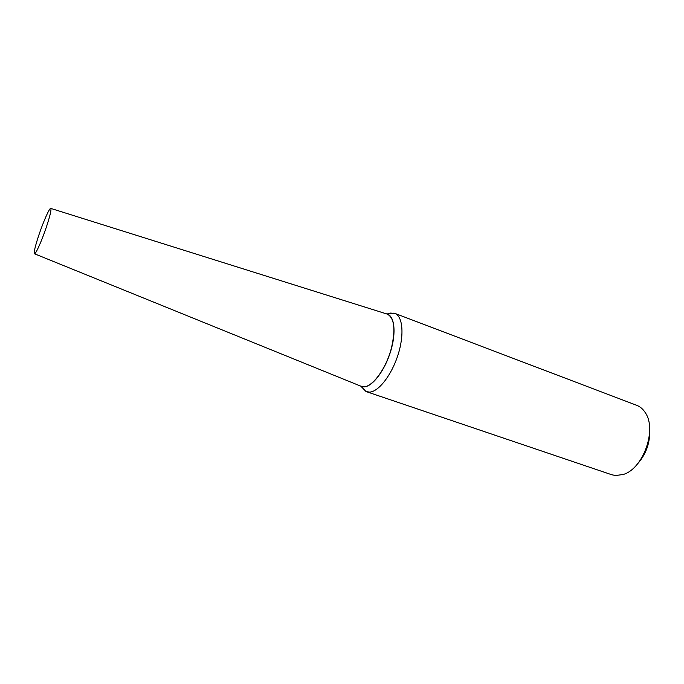 <?xml version="1.0" encoding="UTF-8"?>
<svg xmlns="http://www.w3.org/2000/svg" width="684" height="684" viewBox="0 0 684 684"><rect width="100%" height="100%" fill="white"/><g stroke="black" fill="none" stroke-linecap="round" stroke-linejoin="round"><path stroke-width="1.03" d="M46.392 227.011C41.827 240.674 35.662 254.474 34.491 253.781C33.661 252.644 35.123 246.377 38.894 234.971C43.443 221.394 49.675 207.397 50.787 208.415C51.522 209.663 50.06 215.862 46.392 227.011M386.751 313.956L387.315 314.127C394.309 317.915 395.703 329.089 391.513 347.66C385.87 370.386 369.941 390.308 361.357 386.383L360.81 386.161M386.255 313.794L386.93 313.939C394.557 315.769 396.455 332.766 390.547 351.67C384.741 370.583 372.592 386.511 364.221 386.862L360.331 385.973M387.905 313.828L390.299 313.075L394.796 313.358C402.765 316.162 404.475 334.792 397.977 354.979C391.573 375.174 378.534 391.838 369.514 392.12L365.923 391.453L361.622 386.99M394.796 313.358L636.719 405.321C640.224 406.664 643.114 409.177 645.397 412.845C657.162 429.732 643.08 468.933 623.261 474.465L615.651 475.534L611.778 474.756L366.641 391.744M649.646 429.15C650.313 442.728 646.072 454.544 636.915 464.598M34.491 253.781L361.357 386.383M50.787 208.415L387.315 314.127M386.93 313.939L394.061 313.127M360.938 386.289L365.923 391.453"/></g></svg>
